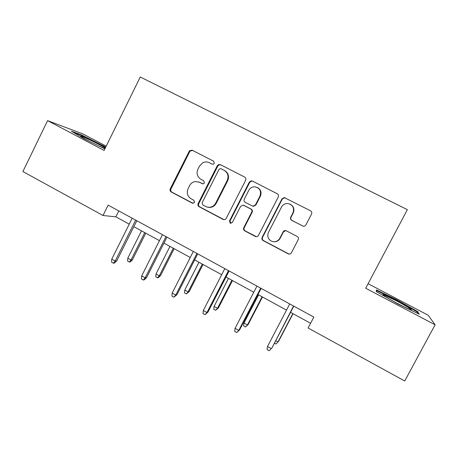 <?xml version="1.0" encoding="UTF-8"?>
<svg xmlns="http://www.w3.org/2000/svg" width="458" height="458" viewBox="0 0 458 458"><rect width="100%" height="100%" fill="white"/><g stroke="black" fill="none" stroke-linecap="round" stroke-linejoin="round"><path stroke-width="0.69" d="M214.304 163.397L213.628 161.187L192.177 150.207L189.498 150.728L170.25 188.839C169.741 190.162 170.05 191.204 171.189 191.965L192.515 203.238L194.541 202.459L193.877 200.255L191.112 198.795C187.425 196.339 186.412 192.984 188.072 188.73L189.652 185.599C190.86 183.349 192.692 181.998 195.142 181.545L199.47 182.255L203.083 183.87L204.405 182.971L203.73 180.761L200.953 179.318C197.249 176.88 196.224 173.53 197.89 169.26L199.482 166.111L202.728 162.785C204.944 161.685 207.153 161.657 209.346 162.71L212.134 164.141L213.445 164.193L214.304 163.397M302.601 225.994L303.099 226.189C304.307 226.418 305.228 226.006 305.87 224.952L311.543 214.046C312.093 212.667 311.743 211.579 310.501 210.777L284.315 197.575L281.979 198.886L262.148 237.359C261.61 238.715 261.942 239.792 263.15 240.593L288.197 253.841C289.542 254.362 290.612 254.013 291.397 252.805L298.204 239.706C298.753 238.332 298.41 237.244 297.173 236.437L286.021 230.649C284.773 230.34 283.817 230.735 283.141 231.828L279.786 238.303C277.76 241.475 274.983 242.437 271.462 241.183C267.999 239.093 266.997 236.156 268.468 232.361L281.544 207.016C283.01 204.503 285.179 203.346 288.059 203.541C292.891 204.949 294.517 208.064 292.943 212.89L290.744 217.132C290.2 218.5 290.544 219.588 291.769 220.39L303.265 226.223M106.193 146.165L82.623 133.793L47.586 120.643L104.098 150.413L140.274 77.001L407.368 209.655L365.696 288.231L435.1 324.796L404.723 380.999L308.097 327.997L313.845 317.073L108.151 205.138L103.01 215.5L115.88 216.846L129.242 224.151M47.586 120.643L22.9 171.555L103.01 215.5M245.671 180.275C246.204 178.918 245.872 177.859 244.681 177.086L220.401 164.657L218.603 164.554L217.292 165.722L198.137 203.564C197.616 204.892 197.936 205.945 199.093 206.718L223.183 219.456C224.466 219.92 225.473 219.565 226.218 218.386L245.671 180.275M252.478 181.076L277.256 193.757C278.47 194.541 278.808 195.618 278.269 196.986L258.472 235.418C257.705 236.614 256.663 236.963 255.352 236.471L244.761 230.872C243.564 230.076 243.232 229.006 243.77 227.655L251.711 212.169C252.249 210.812 251.917 209.741 250.715 208.957L243.141 205.11L240.593 206.369L232.378 222.445L230.237 223.189L229.492 220.922L249.307 182.135L251.265 180.83L252.478 181.076M435.1 324.796L428.161 315.224L368.106 283.691M133.845 226.67L159.447 240.668M163.958 243.129L190.259 257.511M194.661 259.915L221.695 274.691M225.989 277.038L253.772 292.227M257.951 294.511L286.508 310.123M290.567 312.339L310.581 323.279M118.817 210.943L115.88 216.846M105.752 147.058L81.484 134.898L71.276 131.12L83.722 138.516L104.865 148.861M417.667 311.612L396.519 299.664L376.361 289.897L376.35 291.643L398.071 304.003L419.247 314.211L417.667 311.612L417.232 312.419M80.757 136.381L80.911 136.066M81.261 135.35L81.484 134.898M102.878 145.925L103.09 145.501M396.279 300.11L396.519 299.664M212.323 164.222L209.644 162.853M198.841 181.969L202.751 183.864M192.726 150.487L190.127 151.043L189.749 151.592L170.943 189.022C170.428 190.339 170.742 191.381 171.876 192.137L193.099 203.358M220.859 164.891L219.136 164.823L217.836 165.991L198.738 203.696C198.217 205.024 198.537 206.077 199.694 206.844L224.054 219.674M221.151 168.767L219.989 168.659L218.97 169.512L202.127 202.751L202.802 204.961L206.541 206.873C210.434 207.989 213.474 206.77 215.655 203.215L227.237 180.429C228.926 176.118 227.884 172.735 224.117 170.29L221.151 168.767L224.117 170.29M207.823 207.228C211.459 207.915 214.252 206.627 216.199 203.352L215.655 203.215M224.632 170.536C228.387 172.981 229.424 176.347 227.746 180.647L216.199 203.352M243.524 205.224L251.15 209.077C252.341 209.861 252.673 210.926 252.14 212.277L244.223 227.712C243.69 229.057 244.022 230.122 245.207 230.918L256.44 236.706M252.827 181.254L251.694 181.042L249.742 182.347L229.996 221.002L230.952 223.344M259.984 196.035C261.529 190.831 259.68 187.74 254.436 186.772C251.934 186.898 250.062 188.066 248.82 190.282L244.286 199.156C243.753 200.507 244.08 201.572 245.27 202.356L252.873 206.197L255.421 204.932L259.984 196.035L260.384 196.201C261.85 192.377 260.837 189.463 257.344 187.471M252.845 206.192L253.297 206.329L255.839 205.07L255.421 204.932M260.384 196.201L255.839 205.07M290.12 204.154C293.687 206.186 294.723 209.134 293.235 212.993L291.042 217.229C290.498 218.592 290.841 219.674 292.067 220.47L302.858 226.057M274.153 241.767C276.804 241.79 278.79 240.639 280.124 238.326L279.786 238.303M285.781 230.586L283.462 231.874L280.124 238.326M285.454 197.953L284.636 197.736L282.305 199.047L262.537 237.381C262.005 238.733 262.337 239.809 263.539 240.61L288.454 253.784L289.691 254.058M132.351 259.921L130.106 261.993L129.362 262.045L127.57 261.043L127.788 258.203L131.017 260.007L132.351 259.921L145.77 233.191M129.362 262.045L131.017 260.007L144.757 232.635M127.788 258.203L141.505 230.855M135.665 220.109L115.198 261.026L116.704 260.928L114.305 263.132L113.464 263.195L115.198 261.026L111.775 259.108L132.202 218.226M116.704 260.928L136.816 220.739M113.464 263.195L111.569 262.125L111.775 259.108M99.346 146.159L104.997 148.587M105.294 147.986C100.617 145.18 94.296 141.94 86.333 138.253L81.209 136.152C79.32 135.728 82.097 137.463 89.533 141.362M73.715 132.574L81.667 135.499L105.54 147.487M396.605 300.923L383.661 294.792C380.375 293.692 387.846 298.416 397.498 303.471C404.116 306.929 408.525 309.007 410.717 309.711C413.643 310.593 405.719 305.692 396.605 300.923M376.779 291.889L376.779 290.67L396.325 300.133L416.814 311.721L417.914 313.57M376.35 291.471L376.779 290.67M160.506 275.624L158.262 277.725L157.598 277.829L155.772 276.809L156.023 273.958L159.315 275.796L160.506 275.624L174.137 248.694M157.598 277.829L159.315 275.796L173.273 248.225M156.023 273.958L169.958 246.41M189.183 291.62L186.36 293.904L184.5 292.868L184.792 290.011L188.146 291.883L189.183 291.62L203.031 264.489M186.36 293.904L188.146 291.883L202.321 264.1M184.792 290.011L198.944 262.257M165.991 236.614L145.18 277.857L146.526 277.663L144.127 279.895L143.377 280.015L145.18 277.857L141.688 275.899L162.458 234.691M146.526 277.663L166.975 237.147M143.377 280.015L141.442 278.928L141.688 275.899M196.923 253.446L175.757 295.021L176.943 294.723L173.88 297.168L175.757 295.021L172.202 293.023L193.322 251.488M176.943 294.723L197.736 253.887M173.88 297.168L171.905 296.057L172.202 293.023M218.403 307.919L215.661 310.289L213.766 309.23L214.098 306.368L217.516 308.28L218.403 307.919L232.475 280.582M215.661 310.289L217.516 308.28L231.925 280.285M214.098 306.368L228.479 278.401M248.173 324.527L245.522 326.983L243.593 325.901L243.965 323.039L247.446 324.98L248.173 324.527L262.474 296.984M245.522 326.983L247.446 324.98L262.091 296.773M243.965 323.039L258.581 294.855M275.705 340.746L277.954 342.006L278.516 341.45L293.046 313.696M278.516 341.45L275.956 343.992L277.954 342.006L292.839 313.581M275.956 343.992L274.445 343.151M228.485 270.621L206.953 312.533L207.961 312.127L205.001 314.669L206.953 312.533L203.323 310.495L224.809 268.623M207.961 312.127L229.114 270.964M205.001 314.669L202.986 313.535L203.323 310.495M260.688 288.145L238.784 330.401L239.614 329.88L236.746 332.519L238.784 330.401L235.08 328.317L256.938 286.107M239.614 329.88L261.129 288.385M236.746 332.519L234.691 331.369L235.08 328.317M293.561 306.03L271.909 348L269.149 350.742L271.273 348.63L267.489 346.511L289.731 303.952M271.909 348L293.801 306.162M269.149 350.742L267.054 349.563L267.489 346.511M209.913 162.985L209.346 162.71M202.671 183.853L202.247 183.704M200.066 182.467L199.47 182.255M193.018 203.318L192.394 203.18M171.876 192.137L171.189 191.965M170.943 189.022L170.25 188.839M189.749 151.592L189.12 151.277M223.613 219.496L223.092 219.411M199.694 206.844L199.093 206.718M198.738 203.696L198.137 203.564M217.836 165.991L217.292 165.722M227.746 180.647L227.237 180.429M255.701 236.465L255.283 236.437M245.207 230.918L244.761 230.872M244.223 227.712L243.77 227.655M252.14 212.277L251.711 212.169M251.15 209.077L250.715 208.957M244.206 205.459L243.753 205.327M229.996 221.002L229.492 220.922M249.742 182.347L249.307 182.135M292.067 220.47L291.769 220.39M291.042 217.229L290.744 217.132M293.235 212.993L292.943 212.89M283.462 231.874L283.141 231.828M288.454 253.784L288.145 253.818M263.539 240.61L263.15 240.593M262.537 237.381L262.148 237.359M282.305 199.047L281.979 198.886M193.058 203.358L192.515 203.238M190.127 151.043L189.498 150.728M223.704 219.542L223.183 219.456M219.136 164.823L218.603 164.554M255.764 236.494L255.352 236.471M230.735 223.258L230.237 223.189M253.297 206.329L252.873 206.197M251.694 181.042L251.265 180.83M288.5 253.806L288.197 253.841M284.636 197.736L284.315 197.575M81.822 137.114L81.209 136.152M384.348 295.937L383.661 294.792"/></g></svg>
